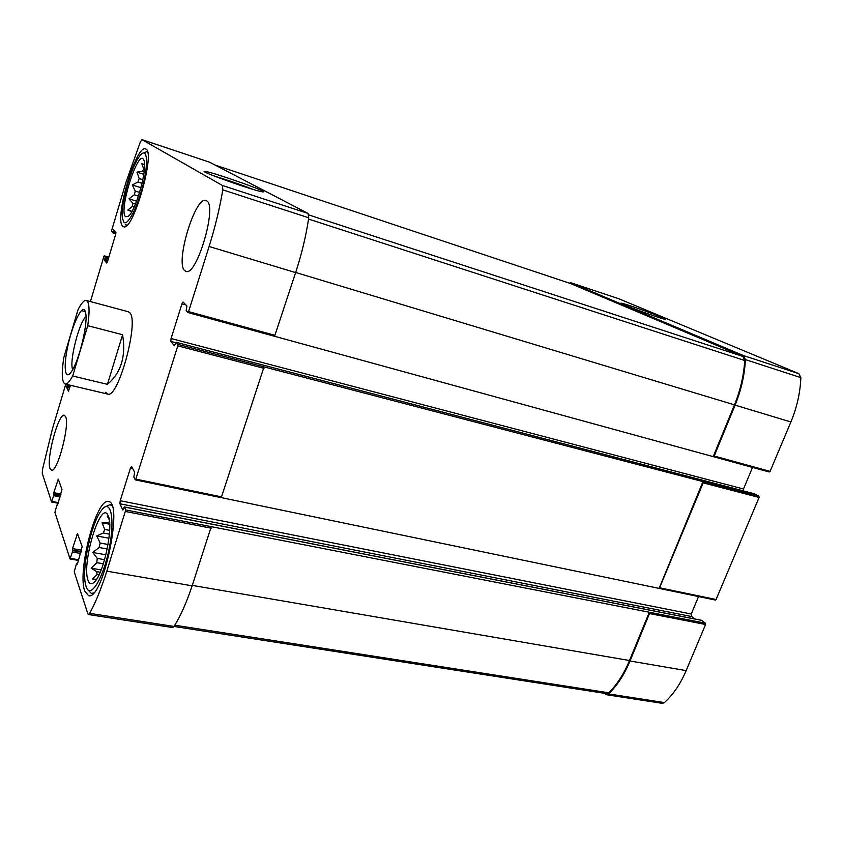 <?xml version="1.0" encoding="UTF-8"?>
<svg xmlns="http://www.w3.org/2000/svg" width="843" height="843" viewBox="0 0 843 843"><rect width="100%" height="100%" fill="white"/><g stroke="black" fill="none" stroke-linecap="round" stroke-linejoin="round"><path stroke-width="1.26" d="M144.564 164.648L141.772 163.563L143.71 169.022L142.404 171.34L144.132 171.888M143.71 169.022L144.406 169.253M142.404 171.34L136.966 172.13L139.19 178.568L137.925 182.035L132.309 184.975L135.217 191.045L134.322 194.775L138.463 196.071M135.217 191.045L139.622 192.425M134.322 194.775L128.979 198.79L132.815 203.258L132.509 206.303L134.269 206.841M132.815 203.258L135.481 204.08M99 574.926L97.029 574.589L96.692 571.649L100.222 572.26M109.485 521.438L108.357 522.829L109.622 523.071M108.357 522.829L102.035 522.776L104.743 529.457L103.31 533.008L96.724 535.958L100.169 543.05L99.105 547.507L107.23 548.972M100.169 543.05L108.062 544.483M99.105 547.507L92.772 552.481L97.24 558.403L96.808 562.65L103.373 563.798M97.24 558.403L104.616 559.699M701.302 620.3L705.38 623.188L705.58 624.484L686.149 670.617C680.459 683.936 673.22 694.59 664.442 702.588L662.261 703.347L606.444 694.706L604.41 693.294M606.444 694.706L608.562 693.915C617.16 685.644 624.315 674.674 630.016 660.986L649.5 613.556L649.321 612.239L125.755 509.941L124.311 506.928L122.857 510.068L119.927 503.777L120.212 500.731L130.507 467.886L131.624 466.495L134.627 472.28L133.826 477.033L135.249 479.793L135.818 479.098L177.789 345.862L177.894 344.365L176.145 342.29L174.406 345.788L170.844 341.436L171.066 338.528L181.94 303.859L183.1 302.015L186.925 305.956L186.166 310.646L187.978 312.542L188.579 311.615L209.096 246.493C215.134 227.21 219.696 208.337 222.794 189.865L222.415 185.481L141.993 139.643L140.381 141.866L126.218 181.614L111.582 230.645L112.477 232.763L113.71 229.907L115.891 232.183L115.66 234.333L107.514 261.562L106.713 263.037L104.585 260.455L105.227 256.967L104.247 255.798L103.858 256.535L90.412 301.573M221.098 497.581L659.31 588.435L703.178 482.87L702.957 481.595L177.894 344.365M659.511 588.425L715.349 600.047L716.097 599.51L759.09 497.454L758.848 496.2L754.622 493.85M274.302 336.209L713.326 456.664L714.2 456.031L735.096 405.146C741.208 390.119 744.643 374.945 745.412 359.613L743.494 355.588L570.964 282.795L569.288 283.111M713.431 456.674L769.174 471.985L770.07 471.374L790.882 421.974C796.951 407.38 800.281 392.596 800.85 377.622L798.816 373.639L618.846 298.77M661.523 317.274C650.67 312.69 622.44 302.827 621.165 303.174C616.918 302.742 660.596 318.78 665.232 319.339L661.523 317.274M57.566 505.305L57.187 504.662L56.85 505.273L54.921 512.386L70.032 558.898L72.424 552.028L72.519 548.572L77.482 533.619L82.182 546.664L77.535 563.545L76.397 563.956L74.237 571.86L87.872 613.862L88.42 614.536L89.674 613.346C95.638 602.439 101.35 588.382 106.819 571.175L125.755 509.941M77.271 564.115L77.535 563.545M77.082 564.083L76.85 563.409M88.42 614.536L172.615 627.561L174.037 626.444C180.56 615.991 186.588 602.439 192.13 585.822L106.819 571.175M211.256 526.643L192.13 585.822M694.769 618.962L691.639 616.539L119.927 503.777M698.541 596.559L691.249 614.01L691.639 616.539M135.438 479.836L220.971 497.612L221.509 496.885L135.818 479.098M264.028 366.884L221.509 496.885M752.514 467.412L743.494 489.003L743.463 490.911M188.042 312.542L274.238 336.209L274.892 335.324L188.579 311.615M209.601 162.204L308.053 213.437L308.738 217.779C306.093 235.755 301.72 254.028 295.619 272.595L274.892 335.324M262.352 190.961C255.229 186.967 209.032 171.213 204.881 171.382C196.956 170.465 252.668 190.36 262.047 191.782C263.933 192.12 264.028 191.846 262.352 190.961M70.485 385.293L68.42 391.163L66.66 387.401L67.292 384.534M65.765 384.176L52.466 428.729L42.487 469.446L42.255 473.376L51.581 501.996L53.646 495.652L53.773 492.67L58.293 479.172L61.971 489.541L57.429 505.273M65.596 416.6L64.353 415.262C58.494 412.691 46.028 459.119 50.022 468.497L51.444 470.204C57.271 473.144 70.106 424.619 65.596 416.6M206.619 200.834L205.987 200.529C195.165 195.702 174.838 263.48 184.796 270.708L185.913 271.362C196.588 276.968 217.673 205.544 206.619 200.834M84.753 591.048C77.071 571.269 96.555 497.454 108.41 501.648C123.752 501.258 102.962 600.817 88.568 595.674L84.753 591.048M122.73 226.198C113.931 219.76 135.997 144.364 145.491 148.926C156.398 150.096 133.089 232.331 123.552 226.704L122.73 226.198M105.638 392.301L107.63 394.071C117.967 399.424 139.337 321.784 129.896 312.858L128.399 311.773L86.239 300.445L87.524 301.488C89.495 304.913 89.558 312.974 87.725 325.683L122.593 334.734C126.144 356.21 121.097 372.754 107.44 384.345L122.593 334.734M713.22 456.621L734.474 404.851C740.417 390.235 743.832 375.462 744.727 360.509L742.82 356.41L570.679 283.575M659.131 588.351L702.957 481.595L758.848 496.2M89.674 613.346L606.549 693.631L608.72 692.798C617.034 684.59 623.957 673.831 629.489 660.522L649.321 612.239L705.38 623.188M252.837 189.338C240.339 184.427 227.589 180.044 214.607 176.176M649.553 314.376L636.507 309.676M125.586 216.662C118.115 211.108 138.874 146.482 143.879 160.149C148.041 167.905 135.375 212.615 127.967 216.514L125.586 216.662M123.91 222.246L122.467 218.326C120.254 205.534 131.613 165.07 140.201 155.407C146.977 146.882 148.789 161.466 143.226 184.08C137.799 206.651 127.609 226.388 123.91 222.246M132.509 206.303L127.82 210.055L131.771 211.709M137.925 182.035L142.056 183.352M139.19 178.568L142.836 179.738M143.668 152.899L146.745 151.687L147.588 152.267M127.008 225.155L125.228 224.67M88.062 580.427C81.265 563.377 100.939 498.919 108.052 515.463C114.079 525.094 103.573 575.347 93.931 582.492C91.307 584.726 89.358 584.041 88.062 580.427M86.123 586.654L85.375 583.672C81.94 567.307 90.939 525.073 100.665 511.459C110.001 496.97 115.438 516.169 109.453 547.107C103.668 578.087 90.159 600.163 86.123 586.654M96.808 562.65L91.16 568.203L96.692 571.649M97.029 574.589L92.351 579.088L96.576 579.257M108.663 517.065L107.356 516.348L109.253 519.667M103.31 533.008L109.4 534.146M104.743 529.457L109.653 530.373M105.691 506.611L110.064 504.641L112.003 505.874M93.678 592.935L91.36 593.43L88.083 590.016M101.192 569.921L91.16 568.203M105.912 554.81L92.772 552.481M108.979 538.213L96.724 535.958M109.685 524.23L102.035 522.776M131.993 211.33L127.82 210.055M136.64 201.171L128.979 198.79M140.96 187.715L132.309 184.975M143.805 174.332L136.966 172.13M87.725 325.683L72.677 375.999L107.44 384.345M72.677 375.999C69.6 381.731 67.082 384.408 65.143 384.029C61.866 382.311 61.413 373.544 63.773 357.727L78.03 309.697C81.35 303.143 84.089 300.066 86.239 300.445M81.465 310.603L85.385 311.636M84.858 310.435L85.838 313.902C87.767 325.577 78.41 362.638 71.17 371.995C64.711 381.268 63.236 366.252 68.041 345.103C72.677 324.039 81.687 305.113 84.858 310.435M72.698 369.561C68.926 362.248 79.231 321.415 86.018 316.768M664.442 702.588L608.562 693.915M686.149 670.617L630.016 660.986M705.58 624.484L649.5 613.556M716.097 599.51L660.037 587.887M759.09 497.454L703.178 482.87M770.07 471.374L714.2 456.031M790.882 421.974L735.096 405.146M800.85 377.622L745.412 359.613M798.816 373.639L743.494 355.588M619.036 298.833L570.964 282.795M78.515 560.374L70.211 558.93M78.694 559.794L70.475 558.361M80.654 553.482L72.424 552.028M81.076 552.123L72.582 550.616M81.255 551.543L72.361 549.973M81.666 550.194L72.519 548.572M78.114 535.157L76.724 534.905M211.172 528.171L125.618 511.501M701.724 620.385L124.395 507.012M691.249 614.01L120.212 500.731M132.572 468.318L130.507 467.886M263.985 368.338L177.789 345.862M754.875 493.914L176.208 342.332M175.755 342.722L170.844 341.436M743.494 489.003L171.066 338.528M185.987 304.976L181.94 303.859M295.619 272.595L209.096 246.493M308.738 217.779L222.794 189.865M308.053 213.437L222.415 185.481M209.707 162.246L142.035 139.664M115.818 233.743L112.498 232.763L115.818 233.743M115.955 232.921L112.878 232.004M114.88 231.13L113.289 230.655M107.588 261.309L104.585 260.455M107.893 260.287L104.701 259.381M108.294 258.949L105.101 258.042M108.599 257.937L105.227 256.967M108.842 257.126L104.269 255.819L108.842 257.115M69.642 388.096L66.66 387.401M69.958 387.021L66.797 386.284M70.348 385.736L67.177 384.988M58.283 503.239L51.665 501.954M58.452 502.67L51.918 501.406M60.19 496.927L53.646 495.652M60.548 495.747L53.804 494.419M60.685 495.284L53.625 493.903M61.054 494.093L53.773 492.67M58.778 480.521L57.524 480.268M57.788 504.841L57.25 504.736M734.474 404.851L295.661 272.468M744.727 360.509L308.549 219.064M742.82 356.41L308.812 214.944M570.869 283.638L215.155 165.08M629.489 660.522L192.267 585.39M608.72 692.798L174.807 625.211M715.349 600.047L659.31 588.435M769.174 471.985L713.326 456.664M618.941 298.801L570.88 282.763M78.494 560.447L70.106 558.983M77.567 563.451L76.776 563.314M701.524 620.29L124.311 506.928M220.971 497.612L135.333 479.867M754.748 493.861L176.145 342.29M274.238 336.209L187.978 312.542M209.654 162.225L141.993 139.643M58.262 503.292L51.581 501.996M57.809 504.778L57.187 504.662M570.774 283.606L215.134 165.07M205.797 172.436L204.881 171.382M126.007 225.144L126.777 225.376M146.745 151.687L147.514 151.94M91.36 593.43L92.951 593.683M110.064 504.641L111.624 504.946M65.143 384.029L107.63 394.071"/></g></svg>
